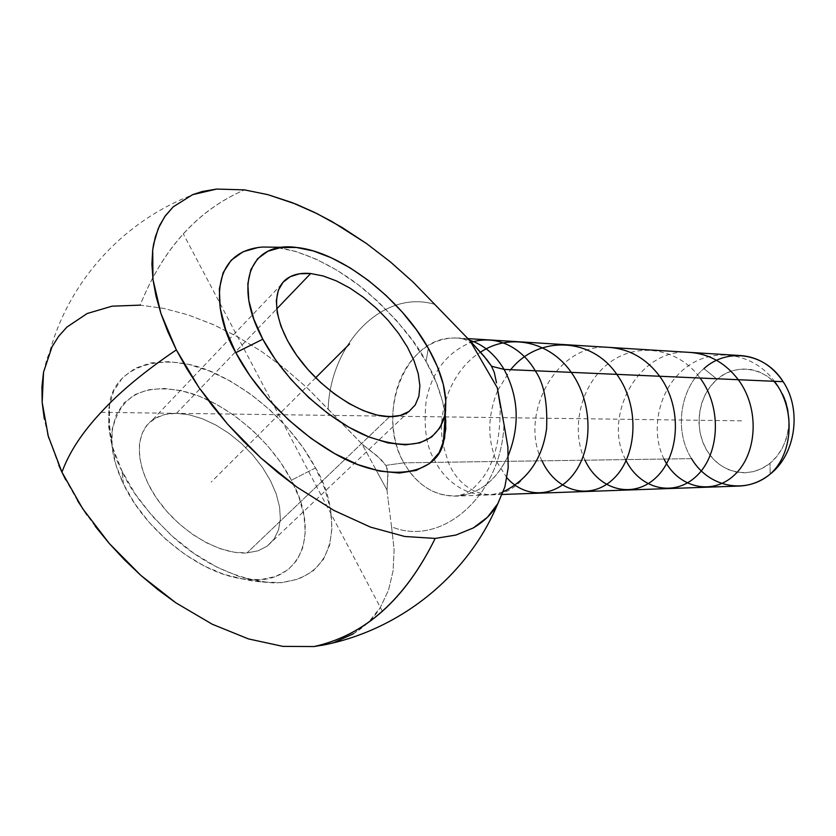 <?xml version="1.0" encoding="UTF-8"?>
<svg xmlns="http://www.w3.org/2000/svg" width="836" height="836" viewBox="0 0 836 836"><rect width="100%" height="100%" fill="white"/><g stroke="black" fill="none" stroke-linecap="round" stroke-linejoin="round"><path stroke-width="0.63" stroke-dasharray="4.18 3.13" d="M504.098 369.407C490.095 347.107 472.068 336.678 450.05 338.141C403.265 340.952 376.19 416.37 403.851 462.83L385.783 465.37L380.861 459.215L362.04 444.052L328.151 409.149C330.356 343.324 382.992 288.828 434.908 304.409C382.992 288.828 330.356 343.324 328.151 409.149L307.314 387.977L285.118 368.78L261.762 351.622L237.476 336.699L212.908 324.431L188.09 314.879L163.783 308.411L140.145 305.14C162.989 248.564 197.766 210.149 244.488 189.887C197.714 210.076 162.936 248.491 140.145 305.14L163.783 308.411L188.09 314.879L213.828 324.838L237.476 336.699L261.762 351.622L285.118 368.78L307.314 387.977L362.04 444.052L376.325 470.386L362.04 444.052L377.872 456.498L385.783 465.37L403.851 462.83C386.075 431.491 390.203 384.424 413.13 358.56C425.837 344.202 440.75 337.347 457.888 337.984L469.351 340.095M428.345 348.278L426.036 361.549C435.096 376.419 441.439 393.808 445.076 413.695L442.986 402.743L436.298 382.47L426.036 361.549L428.345 348.278M95.21 526.241L86.996 515.007M77.602 500.785L65.605 479.613M315.506 467.951L291.409 480.177C322.497 536.242 299.194 590.091 239.66 578.428C197.254 571.636 144.806 529.47 123.498 484.096L122.056 471.18C130.426 490.763 147.941 513.147 174.599 538.332C204.956 565.052 238.145 579.923 274.177 582.932C350.127 580.372 335.863 498.841 315.506 467.951C302.308 442.631 271 401.134 218.771 375.082C165.538 348.173 114.02 365.781 109.516 404.091C106.956 428.837 111.136 451.2 122.056 471.18L123.498 484.096L115.817 464.628L112.024 446.079L112.191 429.223L116.235 414.719L123.885 403.077L134.732 394.696L148.285 389.785L163.95 388.437L181.119 390.621L199.146 396.149L217.391 404.781L235.229 416.161L252.085 429.892L267.395 445.483L280.645 462.433L291.409 480.177L299.298 498.131L303.99 515.687L305.276 532.229L303.029 547.131L297.25 559.827L288.033 569.776L275.65 576.495L260.508 579.651L243.14 578.993L224.215 574.457L204.517 566.15L184.871 554.362L166.165 539.586L149.216 522.427L134.784 503.648L123.498 484.096C114.72 465.736 110.812 448.869 111.763 433.497C118.315 395.595 143.614 381.853 187.672 392.272C227.8 403.757 270.477 440.196 291.409 480.177L315.506 467.951L324.723 488.569L330.325 508.737L332.038 527.767L329.708 544.957L323.292 559.639L312.904 571.166L298.807 578.993L281.45 582.682L261.428 581.94L239.524 576.683L216.629 566.996L193.753 553.244L171.913 535.96L152.1 515.906L135.233 493.971L122.056 471.18L113.1 448.535L108.701 427.05L108.931 407.602L113.665 390.955L122.568 377.715L135.15 368.289L150.825 362.897L168.903 361.622L188.664 364.381L209.387 370.975L230.328 381.07L250.81 394.289L270.153 410.142L287.751 428.095L303.04 447.573L315.506 467.951M740.989 355.582C727.236 354.945 714.864 359.302 703.891 368.634L717.142 379.262C697.914 395.627 693.389 428.91 707.256 451.106C720.841 473.542 750.143 479.634 770.008 463.238L762.254 468.327L753.811 471.567L745.022 472.831L736.213 472.089L727.728 469.404L719.89 464.868L712.983 458.692L707.256 451.106L702.919 442.401L700.119 432.902L698.969 422.964L699.492 412.942L701.676 403.224L705.438 394.143L710.663 386.054L717.142 379.262L724.655 374.016L732.932 370.536L741.647 368.979L750.488 369.397L759.098 371.811L767.155 376.148L774.324 382.23L780.312 389.848L784.889 398.699L787.857 408.449L789.09 418.69L788.547 429.014L786.227 439.025L782.245 448.295L776.769 456.477L770.008 463.238L770.144 474.137L770.008 463.238C790.093 447.176 795.036 412.336 780.312 389.848C765.891 367.108 736.161 362.563 717.142 379.262L703.891 368.634C679.699 388.865 674.004 431.104 691.56 458.65L403.851 462.83C418.428 487.545 438.033 498.402 462.653 495.382C482.633 491.234 497.89 477.837 508.413 455.212C496.25 480.794 478.714 494.431 455.787 496.124C437.636 496.26 422.295 488.224 409.765 472.026L403.851 462.83L691.56 458.65C703.348 476.875 719.253 486.009 739.254 486.05M176.521 413.318L276.653 308.986L176.521 413.318C166.573 413.214 158.297 415.659 151.703 420.654C133.405 434.469 135.557 468.996 158.244 500.607C180.764 532.271 219.711 554.843 247.007 552.909L258.084 550.809L267.217 546.117L274.124 539.021L278.545 529.857L280.373 519.01L279.569 506.898L276.235 493.982L270.498 480.731L262.588 467.596L252.796 455.045L241.468 443.508L229.001 433.372L215.803 425.012L202.333 418.731L189.082 414.771L176.521 413.318L165.12 414.468L155.339 418.23L147.585 424.51L142.193 433.111L139.424 443.749L139.455 456.028L142.329 469.466L147.972 483.521L156.154 497.608L166.573 511.12L178.768 523.482L192.238 534.173L206.387 542.731L220.62 548.844L234.341 552.262L247.007 552.909L345.247 459.11L247.007 552.909L258.125 550.799L267.28 546.065L274.166 538.959L278.566 529.784L280.373 518.937L279.558 506.825L276.204 493.919L270.467 480.669L262.556 467.543L252.765 455.003L241.437 443.477L228.97 433.351L215.782 425.001L202.322 418.721L189.072 414.771L176.521 413.318M389.67 416.694L345.247 459.11L389.67 416.694M58.886 465.495L48.906 438.315M47.725 434.124L44.266 418.815M43.535 372.229L46.91 358.895L51.968 346.93L58.395 336.657L66.88 327.116L87.174 313.521L112.024 306.185L140.145 305.14M262.64 247.038C294.429 245 337.127 266.423 366.858 291.691C396.201 318.244 415.931 341.527 426.036 361.549L412.618 340.67L396.494 320.512L378.185 301.702L358.289 284.846L337.43 270.519L316.29 259.223L295.547 251.385L275.943 247.383L262.671 247.038M353.524 633.719L368.676 622.057L380.307 607.511L388.5 590.237L393.087 570.842L394.122 549.628L391.572 526.795C441.303 547.643 501.255 496.072 503.993 424.322C501.255 496.072 441.303 547.643 391.572 526.795L394.122 549.628L393.087 570.842L388.5 590.237L380.307 607.511C374.371 617.511 365.447 626.248 353.524 633.719L335.267 641.954L325.058 644.702M387.026 490.105L376.325 470.386L387.026 490.105L387.998 475.057L387.152 468.682L385.783 465.37L387.852 472.434L387.026 490.105L388.029 499.113L387.026 490.105M325.141 644.692L335.267 641.954M391.572 526.795L388.029 499.113L391.572 526.795M691.56 458.65C674.004 431.104 679.699 388.865 703.891 368.634M101.062 412.336L743.329 420.863M382.439 611.377L183.262 233.766M315.684 377.757L211.226 482.048M520.912 480.93C497.995 505.665 461.89 495.602 448.253 462.183L442.975 444.292C436.528 410.81 452.036 369.784 480.47 352.207M506.95 477.858L496.532 461.482C487.158 439.067 487.566 415.346 497.775 390.328M497.869 390.109L510.671 369.7M542.021 460.824C518.498 415.262 556.358 341.997 609.643 347.421M584.97 460.197C570.643 430.404 579.808 385.814 607.981 363.869C635.841 341.391 678.048 347.431 700.108 378.029M625.568 459.612C602.202 416.401 638.788 347.212 689.961 352.405M664.024 459.058C649.771 430.822 658.475 388.521 685.645 367.788C712.669 346.501 753.414 352.458 774.408 381.3M503.324 491.714C468.829 503.7 444.083 478.767 435.723 462.371L434.135 459.372C426.151 446.152 423.497 426.548 426.172 400.548C431.993 371.748 447.041 352.301 471.326 342.206M467.92 338.611L457.888 337.984C463.008 338.078 468.787 340.889 475.224 346.449M233.777 577.185L253.935 581.302L274.177 582.932M408.982 411.479L267.217 546.117M286.811 278.796L151.703 420.654M111.909 444.825L109.464 424.406L109.516 404.091M49.92 351.183C70.308 277.061 129.225 215.322 202.291 191.496M502.29 494.473L455.787 496.124C467.084 494.076 472.215 490.429 480.313 480.836C494.222 464.576 500.816 439.203 500.106 404.687"/><path stroke-width="1.25" d="M469.351 340.095C483.521 344.651 495.1 354.422 504.098 369.407L491.547 366.241L484.096 356.314L470.125 340.9L497.315 387.831L470.125 340.9L413.287 282.255L470.125 340.9L486.782 359.522L491.547 366.241L504.098 369.407L783.144 381.686C802.058 409.661 795.673 454.45 770.144 474.137C795.673 454.45 802.058 409.661 783.144 381.686C772.339 365.729 758.283 357.035 740.989 355.582L467.92 338.611M445.076 413.695L445.797 428.763L443.31 443.268C435.88 475.726 385.312 483.825 333.073 452.694C281.586 422.253 249.41 379.021 235.825 352.677L262.807 339.207C284.146 379.44 327.325 419.547 366.502 435.974C408.177 451.262 433.968 445.588 443.853 418.94C448.922 399.357 443.749 375.803 428.345 348.278L437.406 366.68L443.32 384.455L445.807 400.966L444.7 415.628L439.945 427.823L431.616 437.05L419.912 442.84L405.209 444.856L388.019 442.923L368.979 436.988L348.894 427.227L328.6 413.987L309.006 397.821L290.991 379.408L275.357 359.574L262.807 339.207L253.841 319.227L248.814 300.469L247.832 283.738L250.852 269.652L257.645 258.721L267.813 251.281L280.886 247.508L296.278 247.446L313.375 250.967L331.537 257.885L350.117 267.865L368.498 280.53L386.054 295.432L402.22 312.068L416.474 329.875L428.345 348.278C400.653 298.525 340.785 251.939 296.759 247.498C251.437 240.883 232.115 283.038 262.807 339.207L235.825 352.677C215.291 318.756 204.642 251.646 262.64 247.038L258.219 247.466L243.067 251.761L231.175 260.247L223.107 272.755L219.345 288.901L220.192 308.118L225.72 329.677L235.825 352.677L250.131 376.106L268.032 398.908L288.733 420.038L311.285 438.534L334.651 453.582L357.777 464.576L379.669 471.107L399.409 473.04L416.255 470.407L429.631 463.489L439.14 452.684L444.553 438.534L445.807 421.668L445.076 413.695M65.605 479.613L61.948 472.183C69.064 452.537 82.106 432.578 101.062 412.336C119.59 392.074 144.68 371.257 176.344 349.897L186.804 368.697L198.905 387.465L212.543 406.014L227.413 423.946L243.443 441.199L260.571 457.679L278.357 472.957L296.581 486.886L333.93 510.43L370.411 527.088L404.739 536.482L435.18 538.426C405.157 599.36 364.747 635.402 313.97 646.552L282.85 646.385L248.491 638.923L212.229 624.22L175.874 602.829L158.098 589.808L140.876 575.419L124.627 559.984L109.359 543.567L95.21 526.241M86.996 515.007L77.602 500.785M703.891 368.634C727.31 347.274 765.264 352.792 783.144 381.686L504.098 369.407C518.623 396.786 520.065 425.388 508.413 455.212C520.065 425.388 518.623 396.786 504.098 369.407M310.668 273.529L323.093 275.953L336.365 280.886L349.991 288.117L363.493 297.376L376.419 308.306L388.322 320.543L398.782 333.648L407.456 347.191L414.019 360.692L418.219 373.682L419.881 385.689L418.888 396.264L415.22 404.979L408.982 411.479C403.934 415.022 397.497 416.756 389.67 416.694C363.043 416.579 323.156 391.3 298.776 358.247C274.25 325.225 269.788 290.959 286.811 278.796C292.955 274.396 300.908 272.64 310.668 273.529L276.653 308.986L310.668 273.529L299.57 273.769L290.228 276.695L283.028 282.275L278.315 290.332L276.329 300.615L277.207 312.737L280.959 326.228L287.48 340.565L296.519 355.122L307.711 369.282L320.575 382.439L334.567 394.038L349.072 403.589L363.482 410.695L377.203 415.116L389.67 416.694L400.413 415.429L409.034 411.437L415.262 404.927L418.899 396.201L419.881 385.615L418.209 373.608L413.998 360.63L407.425 347.128L398.751 333.606L388.28 320.501L376.388 308.275L363.461 297.355L349.96 288.106L336.344 280.875L323.083 275.943L310.668 273.529M325.058 644.702L313.97 646.552C364.799 635.506 405.199 599.464 435.18 538.426L404.739 536.482L370.411 527.088L333.93 510.43L296.581 486.886L260.571 457.679L227.413 423.946L198.905 387.465L176.344 349.897L160.92 313.479L152.998 279.579L152.695 249.933L153.594 244.175L158.255 228.489L164.744 216.629L173.251 206.816L192.614 194.663L216.691 189.061L244.488 189.887L267.928 194.673L292.182 202.636L317.095 213.661L341.893 227.329L366.565 243.579L390.443 261.95L413.287 282.255L390.443 261.95L366.565 243.579L331.944 221.519L314.44 212.354L295.975 204.13L267.928 194.673L244.488 189.887L216.691 189.061L202.291 191.496L192.614 194.663L173.251 206.816L165.444 215.636L159.686 225.323L155.318 236.901L152.695 249.933L151.912 264.155L152.998 279.579L156.018 296.163L160.92 313.479L167.691 331.401L176.344 349.897C144.68 371.257 119.59 392.074 101.062 412.336C82.106 432.578 69.064 452.537 61.948 472.183L58.886 465.495M48.906 438.315L47.725 434.124M44.266 418.815L42.166 402.377L41.925 386.838L43.535 372.229L42.166 402.377L48.279 436.131L61.948 472.183L82.555 508.487L109.359 543.567L140.876 575.419L175.874 602.829L212.229 624.22L248.491 638.923L282.85 646.385L313.97 646.552L325.141 644.692M435.18 538.426L455.85 535.082L473.343 527.924C484.389 521.309 492.508 513.304 497.692 503.909L504.881 486.855L508.173 467.972L507.88 446.957L503.993 424.322L507.88 446.957L508.173 467.972L504.881 486.855L497.932 503.502L487.419 517.265L473.343 527.924L455.85 535.082L435.18 538.426M140.145 305.14L112.024 306.185L87.174 313.521L66.88 327.116L58.666 336.281L51.968 346.93L43.535 372.229M335.267 641.954L353.524 633.719M497.315 387.831L503.993 424.322L497.315 387.831M491.547 366.241L494.295 372.48L496.511 382.846L494.295 372.48L491.547 366.241M502.29 494.473L739.254 486.05C750.488 485.58 760.791 481.609 770.144 474.137C745.357 495.069 708.102 487.001 691.56 458.65M349.532 343.962L315.684 377.757M480.47 352.207C509.532 332.759 549.701 341.255 571.27 372.365C592.797 402.471 592.964 446.832 575.053 472.121C557.267 497.65 525.959 499.405 506.95 477.858M510.671 369.7C537.966 335.309 591.219 336.741 616.811 374.371C640.23 406.495 637.241 455.86 613.833 478.485C590.77 501.276 556.107 491.986 542.021 460.824M609.643 347.421C629.748 349.093 646.427 358.696 659.688 376.252C682.719 407.749 679.375 455.317 656.448 477.178C633.834 499.385 599.088 490.701 584.97 460.197M700.108 378.029C722.617 408.428 719.305 454.962 696.367 476.217C673.691 497.765 639.624 489.081 625.568 459.612M689.961 352.405C709.398 353.952 725.502 363.054 738.292 379.711C760.29 409.138 756.956 454.554 734.301 475.12C712.021 496.082 678.027 487.858 664.024 459.058M774.408 381.3C796.342 409.598 792.758 454.554 770.144 474.137M471.326 342.206C503 332.864 526.387 354.767 535.197 370.776C543.912 383.024 547.716 402.356 546.577 428.795C542.365 458.671 527.955 479.645 503.324 491.714M475.224 346.449L482.027 353.952M443.31 443.268L445.661 409.107M262.64 247.038L296.874 247.508M321.557 645.413C399.075 630.846 467.533 576.38 497.692 503.909M500.106 404.687L497.253 387.434"/></g></svg>
